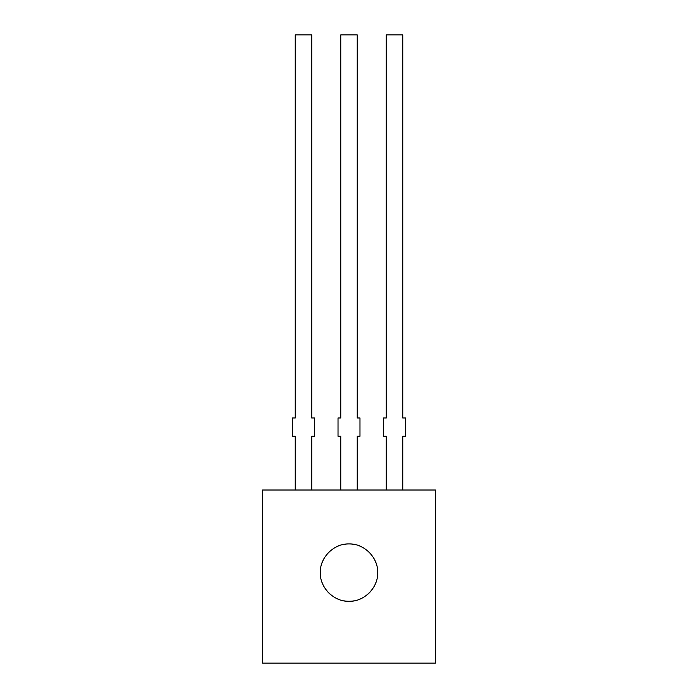 <?xml version="1.0" encoding="UTF-8"?>
<svg xmlns="http://www.w3.org/2000/svg" width="698" height="698" viewBox="0 0 698 698"><rect width="100%" height="100%" fill="white"/><g stroke="black" fill="none" stroke-linecap="round" stroke-linejoin="round"><path stroke-width="1.05" d="M435.456 663.1L435.456 490.013L262.544 490.013L262.544 663.1L435.456 663.1M320.748 577.473A28.67 28.67 0 0 1 320.33 572.613C319.701 557.623 333.958 543.314 349 543.943C364.042 543.314 378.299 557.623 377.67 572.613C378.299 587.611 364.042 601.92 349 601.283C333.958 601.92 319.701 587.603 320.33 572.613A28.67 28.67 0 0 1 320.748 567.753M377.252 567.753A28.67 28.67 0 0 1 377.252 577.482M375.986 582.298A28.67 28.67 0 0 1 373.884 586.852M370.987 591.014A28.67 28.67 0 0 1 367.41 594.591M363.257 597.488A28.67 28.67 0 0 1 358.702 599.591M353.895 600.865A28.67 28.67 0 0 1 349.122 601.283M349.061 601.283A28.67 28.67 0 0 1 344.105 600.865M339.298 599.591A28.67 28.67 0 0 1 334.743 597.488M330.59 594.591A28.67 28.67 0 0 1 327.013 591.014M324.116 586.852A28.67 28.67 0 0 1 322.014 582.298M322.014 562.928A28.67 28.67 0 0 1 324.116 558.374M327.013 554.212A28.67 28.67 0 0 1 330.582 550.643M334.743 547.738A28.67 28.67 0 0 1 339.289 545.644M344.105 544.37A28.67 28.67 0 0 1 348.834 543.943M349.052 543.943A28.67 28.67 0 0 1 353.895 544.37M358.711 545.644A28.67 28.67 0 0 1 363.257 547.738M367.418 550.643A28.67 28.67 0 0 1 370.987 554.221M373.884 558.374A28.67 28.67 0 0 1 375.986 562.928M295.245 34.9L295.245 417.98L292.514 417.98L292.514 436.259L295.245 436.259L295.245 490.013L311.727 490.013L311.727 436.259L314.458 436.259L314.458 417.98L311.727 417.98L311.727 34.9L295.245 34.9M386.273 34.9L386.273 417.98L383.542 417.98L383.542 436.259L386.273 436.259L386.273 490.013L402.755 490.013L402.755 436.259L405.486 436.259L405.486 417.98L402.755 417.98L402.755 34.9L386.273 34.9M340.755 34.9L340.755 417.98L338.024 417.98L338.024 436.259L340.755 436.259L340.755 490.013L357.245 490.013L357.245 436.259L359.976 436.259L359.976 417.98L357.245 417.98L357.245 34.9L340.755 34.9"/></g></svg>
